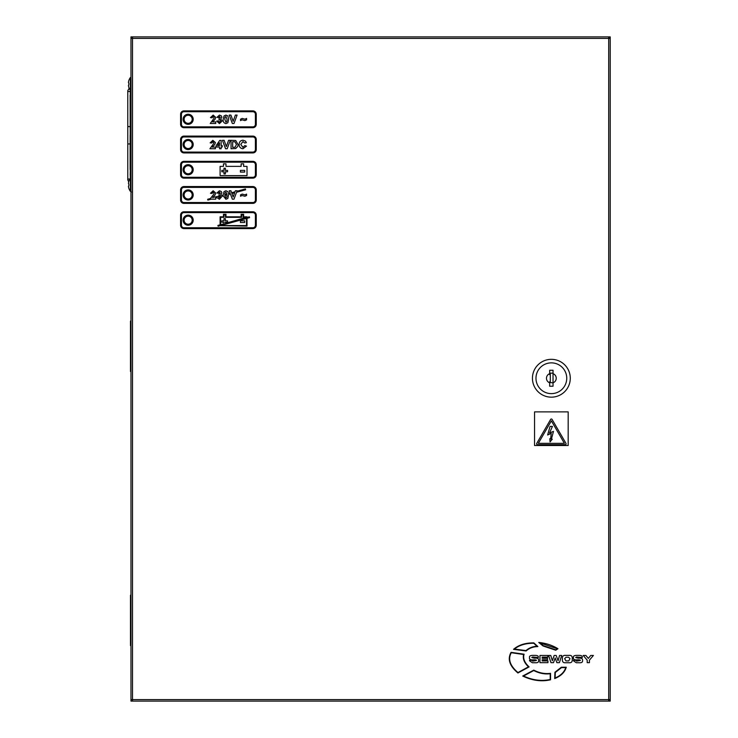 <?xml version="1.0" encoding="UTF-8"?>
<svg xmlns="http://www.w3.org/2000/svg" width="738" height="738" viewBox="0 0 738 738"><rect width="100%" height="100%" fill="white"/><g stroke="black" fill="none" stroke-linecap="round" stroke-linejoin="round"><path stroke-width="1.11" d="M536.618 443.824A0.839 0.839 0 0 0 537.467 444.673L565.262 444.673A0.839 0.839 0 0 0 565.991 443.409L552.089 419.424A0.839 0.839 0 0 0 550.631 419.424L536.738 443.409A0.839 0.839 0 0 0 536.618 443.824M183.107 220.182A5.046 5.046 0 0 0 188.153 225.228A5.046 5.046 0 0 0 193.199 220.182A5.046 5.046 0 0 0 188.153 215.145A5.046 5.046 0 0 0 183.107 220.182M183.107 194.961A5.046 5.046 0 0 0 188.153 200.007A5.046 5.046 0 0 0 193.199 194.961A5.046 5.046 0 0 0 188.153 189.915A5.046 5.046 0 0 0 183.107 194.961M183.107 169.74A5.046 5.046 0 0 0 188.153 174.786A5.046 5.046 0 0 0 193.199 169.74A5.046 5.046 0 0 0 188.153 164.694A5.046 5.046 0 0 0 183.107 169.74M183.107 144.519A5.046 5.046 0 0 0 188.153 149.565A5.046 5.046 0 0 0 193.199 144.519A5.046 5.046 0 0 0 188.153 139.473A5.046 5.046 0 0 0 183.107 144.519M183.107 119.298A5.046 5.046 0 0 0 188.153 124.335A5.046 5.046 0 0 0 193.199 119.298A5.046 5.046 0 0 0 188.153 114.252A5.046 5.046 0 0 0 183.107 119.298M130.977 611.479L130.478 611.479L130.478 629.302L130.977 629.302M221.824 195.404L223.18 195.035L224.02 191.612L225.929 190.755L227.857 191.622L228.586 193.559L230.099 193.144L229.223 190.755L230.929 190.755L231.631 192.729L234.998 191.806L235.376 190.755L237.092 190.755L236.889 191.29L245.403 188.965L245.625 189.777L236.538 192.258L233.992 199.168L232.332 199.168L230.394 193.937L228.669 194.408L227.848 198.421L225.929 199.278L223.217 195.902L222.175 196.188L219.435 199.278L216.917 197.618L215.745 197.941L215.745 199.168L211.252 199.168L207.867 200.09L207.646 199.278L210.367 198.54L213.808 194.232L214.131 193.264L213.134 192.157L212.083 193.457L210.468 193.291L213.162 190.755L215.745 193.042L214.933 195.155L212.627 197.553L220.422 195.791L218.983 195.404L219.131 194.103L220.275 193.061L219.472 192.157L218.549 193.236L216.935 192.996L219.463 190.755L221.317 191.511L221.889 192.913L220.68 194.684L221.824 195.404M130.977 337.386L130.478 337.386L130.478 355.209L130.977 355.209M130.977 108.698L130.478 108.698L130.478 126.521L130.977 126.521M608.702 38.247L610.215 38.247L610.215 36.9L132.499 36.9L132.499 701.1L610.215 701.1L610.215 699.753L608.702 699.753M608.702 701.1L608.702 36.9M132.499 36.9L130.977 36.9L130.977 38.247L132.499 38.247M132.499 699.753L130.977 699.753L130.977 701.1L132.499 701.1M132.499 699.587L130.977 699.587L130.977 38.413L610.215 38.413L610.215 699.587L132.499 699.587M534.543 411.878L534.543 445.512L568.177 445.512L568.177 411.878L534.543 411.878M564.385 443.326L538.334 443.326L551.36 420.854L564.385 443.326M547.642 434.996L550.059 426.398L552.43 426.398L549.552 432.911L553.463 431.389L551.406 439.221L552.273 439.221L550.059 441.896L549.838 438.686L550.631 439.036L551.24 433.344L547.642 434.996M532.688 661.128L531.738 660.307L529.533 660.307L529.533 660.805L532.347 662.742L535.013 662.742C537.679 662.955 538.869 662.207 538.602 660.482C538.906 658.665 537.504 657.899 534.377 658.185L531.747 657.549L532.587 656.995L538.306 657.512C538.648 656.174 537.725 655.464 535.52 655.39L532.439 655.39C530.087 655.501 529.118 656.276 529.543 657.687C529.118 659.302 530.345 660.021 533.242 659.855C535.696 659.763 536.729 659.984 536.341 660.519L532.688 661.128M565.557 655.39C563.509 655.196 562.457 656.064 562.393 657.992L562.393 660.132C562.457 662.06 563.509 662.927 565.557 662.742L569.099 662.742C571.147 662.927 572.199 662.06 572.264 660.132L572.264 657.992C572.199 656.064 571.147 655.196 569.099 655.39L565.557 655.39M565.917 660.888L568.74 660.888L570.004 658.674L568.62 657.235L566.037 657.235L564.653 658.674L565.917 660.888M576.627 661.128L575.677 660.307L573.472 660.307L573.472 660.805L576.277 662.742L578.952 662.742C581.618 662.955 582.808 662.207 582.54 660.482C582.845 658.665 581.443 657.899 578.315 658.185L575.686 657.549L576.516 656.995L582.245 657.512C582.586 656.174 581.655 655.464 579.459 655.39L576.378 655.39C574.026 655.501 573.057 656.276 573.481 657.687C573.048 659.302 574.284 660.021 577.171 659.855C579.625 659.763 580.658 659.984 580.271 660.519L576.627 661.128M555.732 650.224L557.946 648.73C552.273 645.233 545.88 643.149 538.758 642.457L543.03 645.962L555.732 650.224M540.059 642.964L543.186 645.612L555.732 649.791L557.291 648.748L540.059 642.964M524.1 654.209L511.083 652.337C507.274 659.089 509.552 665.971 517.928 672.982L529.1 666.894C524.46 662.595 522.79 658.361 524.1 654.209M517.965 672.549L528.473 666.829C524.174 662.715 522.559 658.61 523.629 654.505L511.277 652.724C507.744 659.145 509.967 665.75 517.965 672.549M550.548 679.79L550.539 673.333C544.985 674.098 539.395 673.038 533.759 670.122L522.725 676.026C532.209 680.593 541.489 681.847 550.548 679.79M550.216 679.495L550.207 673.739C544.736 674.403 539.257 673.342 533.759 670.538L523.528 676.036C532.642 680.233 541.535 681.386 550.216 679.495M537.882 646.589L533.86 642.899C525.428 642.789 518.648 644.929 513.528 649.339L526.111 650.981C529.321 648.121 533.242 646.654 537.882 646.589M533.731 643.259C525.788 643.195 519.349 645.123 514.414 649.053L525.982 650.584C529.063 647.899 532.753 646.46 537.061 646.276L533.731 643.259M561.341 667.226L554.921 672.253L554.69 678.573C560.963 676.036 564.819 672.253 566.258 667.226L561.341 667.226M555.299 672.493L555.133 678.001C560.779 675.574 564.321 672.106 565.769 667.595L561.535 667.595L555.299 672.493M539.967 655.464L539.967 662.659L547.965 662.659L547.965 660.934L542.172 660.934L542.172 659.781L547.531 659.781L547.531 658.287L542.172 658.287L542.172 657.134L547.836 657.134L547.836 655.464L539.967 655.464M548.62 655.464L550.954 662.659L553.491 662.659L555.17 657.909L556.867 662.659L559.395 662.659L561.738 655.464L559.579 655.464L558.048 660.75L556.203 655.464L554.155 655.464L552.328 660.75L550.779 655.464L548.62 655.464M587.208 660.159L587.208 662.659L589.413 662.659L589.413 660.159L593.398 655.464L590.741 655.464L588.315 658.407L585.889 655.464L583.223 655.464L587.208 660.159M252.894 110.885L183.947 110.885A3.367 3.367 0 0 0 180.589 114.252L180.589 124.335A3.367 3.367 0 0 0 183.947 127.702L252.894 127.702A3.367 3.367 0 0 0 256.252 124.335L256.252 114.252A3.367 3.367 0 0 0 252.894 110.885M255.413 114.252A2.518 2.518 0 0 0 252.894 111.724L183.947 111.724A2.518 2.518 0 0 0 181.428 114.252L181.428 124.335A2.518 2.518 0 0 0 183.947 126.862L252.894 126.862A2.518 2.518 0 0 0 255.413 124.335L255.413 114.252M214.933 119.482L212.627 121.881L215.745 121.881L215.745 123.495L210.247 123.495L213.808 118.569L214.131 117.591L213.134 116.493L212.083 117.785L210.468 117.628L213.162 115.091L215.745 117.379L214.933 119.482M219.435 123.606L216.714 121.106L218.337 120.912L219.472 122.204L220.597 120.875L219.62 119.621L218.983 119.741L219.131 118.431L220.275 117.388L219.472 116.493L218.549 117.573L216.935 117.324L219.463 115.091L221.317 115.848L221.889 117.25L220.68 119.012L222.212 120.977L219.435 123.606M224.02 115.949L225.929 115.091L227.857 115.958L228.679 119.353L227.848 122.748L225.929 123.606C223.835 123.117 222.913 121.687 223.18 119.335L224.02 115.949M227.064 119.353L225.929 116.493L224.979 117.314L224.804 119.353L225.929 122.204L226.889 121.383L227.064 119.353M242.092 119.833L240.542 120.589L240.542 119.187L242.221 118.431L245.025 119.187L246.575 118.431L246.575 119.833L244.878 120.589L242.092 119.833M242.092 195.505L240.542 196.253L240.542 194.85L242.221 194.103L245.025 194.85L246.575 194.103L246.575 195.505L244.878 196.253L242.092 195.505M220.099 224.822L220.099 216.824L223.466 216.824L223.466 214.297L225.985 214.297L225.985 216.824L241.123 216.824L241.123 214.297L243.641 214.297L243.641 216.824L247.009 216.824L247.009 217.47L249.37 216.824L249.592 217.636L247.009 218.337L247.009 226.068L220.099 225.69L218.116 226.234L217.894 225.422L220.099 224.822M220.607 225.57L246.501 218.476L246.501 225.57L220.607 225.57M220.607 224.684L223.983 223.762L223.983 222.239L221.824 222.239L221.824 220.837L223.983 220.837L223.983 218.679L225.385 218.679L225.385 220.837L227.544 220.837L227.544 222.239L225.385 222.239L225.385 223.374L246.501 217.323L243.134 217.323L243.134 214.804L241.621 214.804L241.621 217.323L225.487 217.323L225.487 214.804L223.965 214.804L223.965 217.323L220.607 217.323L220.607 224.684M244.684 222.516L240.422 222.516L240.422 220.837L244.684 220.837L244.684 222.516M218.485 197.194L220.597 196.612L219.472 197.876L218.485 197.194M224.804 195.469L225.929 197.876L226.889 197.046L227.064 194.85L224.804 195.469M231.917 193.522L234.656 192.775L233.153 197.009L231.917 193.522M227.036 193.983L225.929 192.157L224.979 192.987L224.804 194.592L227.036 193.983M244.684 170.386L244.684 172.074L240.422 172.074L240.422 170.386L244.684 170.386M225.385 171.788L225.385 173.947L223.983 173.947L223.983 171.788L221.824 171.788L221.824 170.386L223.983 170.386L223.983 168.236L225.385 168.236L225.385 170.386L227.544 170.386L227.544 171.788L225.385 171.788M247.009 175.626L220.099 175.626L220.099 166.373L223.466 166.373L223.466 163.854L225.985 163.854L225.985 166.373L241.123 166.373L241.123 163.854L243.641 163.854L243.641 166.373L247.009 166.373L247.009 175.626M242.903 147.323L244.85 145.598L246.464 146.133L242.968 148.725C240.477 148.476 239.204 147.083 239.14 144.537C239.158 141.899 240.459 140.451 243.033 140.202L245.505 141.124L246.363 142.683L244.739 143.006L242.913 141.604L240.754 144.417L242.903 147.323M235.717 148.541L231.049 148.725L231.049 140.312L235.726 140.469L238.06 144.602L237.802 146.382L235.717 148.541M234.933 141.797L232.673 141.714L232.673 147.323L235.081 147.24L236.446 144.519L234.933 141.797M227.203 148.725L225.542 148.725L222.433 140.312L224.14 140.312L226.363 146.567L228.586 140.312L230.302 140.312L227.203 148.725M221.132 148.725L219.518 148.725L219.518 147L216.179 147L216.179 145.598L219.73 140.423L221.132 140.423L221.132 145.598L222.212 145.598L222.212 147L221.132 147L221.132 148.725M217.599 145.598L219.518 145.598L219.518 142.794L217.599 145.598M214.61 144.713L212.295 147.102L215.422 147.102L215.422 148.725L209.924 148.725L213.485 143.79L213.808 142.821L212.812 141.714L211.76 143.006L210.145 142.849L212.839 140.312L215.422 142.6L214.61 144.713M252.894 136.106L183.947 136.106A3.367 3.367 0 0 0 180.589 139.473L180.589 149.565A3.367 3.367 0 0 0 183.947 152.923L252.894 152.923A3.367 3.367 0 0 0 256.252 149.565L256.252 139.473A3.367 3.367 0 0 0 252.894 136.106M255.413 139.473A2.518 2.518 0 0 0 252.894 136.954L183.947 136.954A2.518 2.518 0 0 0 181.428 139.473L181.428 149.565A2.518 2.518 0 0 0 183.947 152.083L252.894 152.083A2.518 2.518 0 0 0 255.413 149.565L255.413 139.473M252.894 161.336L183.947 161.336A3.367 3.367 0 0 0 180.589 164.694L180.589 174.786A3.367 3.367 0 0 0 183.947 178.144L252.894 178.144A3.367 3.367 0 0 0 256.252 174.786L256.252 164.694A3.367 3.367 0 0 0 252.894 161.336M255.413 164.694A2.518 2.518 0 0 0 252.894 162.175L183.947 162.175A2.518 2.518 0 0 0 181.428 164.694L181.428 174.786A2.518 2.518 0 0 0 183.947 177.304L252.894 177.304A2.518 2.518 0 0 0 255.413 174.786L255.413 164.694M252.894 186.557L183.947 186.557A3.367 3.367 0 0 0 180.589 189.915L180.589 200.007A3.367 3.367 0 0 0 183.947 203.374L252.894 203.374A3.367 3.367 0 0 0 256.252 200.007L256.252 189.915A3.367 3.367 0 0 0 252.894 186.557M255.413 189.915A2.518 2.518 0 0 0 252.894 187.397L183.947 187.397A2.518 2.518 0 0 0 181.428 189.915L181.428 200.007A2.518 2.518 0 0 0 183.947 202.526L252.894 202.526A2.518 2.518 0 0 0 255.413 200.007L255.413 189.915M252.894 211.778L183.947 211.778A3.367 3.367 0 0 0 180.589 215.145L180.589 225.228A3.367 3.367 0 0 0 183.947 228.596L252.894 228.596A3.367 3.367 0 0 0 256.252 225.228L256.252 215.145A3.367 3.367 0 0 0 252.894 211.778M255.413 215.145A2.518 2.518 0 0 0 252.894 212.618L183.947 212.618A2.518 2.518 0 0 0 181.428 215.145L181.428 225.228A2.518 2.518 0 0 0 183.947 227.756L252.894 227.756A2.518 2.518 0 0 0 255.413 225.228L255.413 215.145M233.992 123.495L232.332 123.495L229.223 115.091L230.929 115.091L233.153 121.346L235.376 115.091L237.092 115.091L233.992 123.495M130.977 645.612L130.478 645.612L130.478 629.385L130.977 629.385M130.977 126.613L130.478 126.613L130.478 142.84L130.977 142.84M130.977 108.615L130.478 108.615L130.478 92.388L130.977 92.388M130.977 611.387L130.478 611.387L130.478 595.16L130.977 595.16M130.977 355.292L130.478 355.292L130.478 371.518L130.977 371.518M130.977 337.303L130.478 337.303L130.478 321.076L130.977 321.076M549.681 382.828L549.681 381.777A3.911 3.911 0 0 0 550.308 382.016L550.308 374.489A3.911 3.911 0 0 0 549.681 374.719L549.681 373.668A4.88 4.88 0 0 0 549.681 382.828L549.681 386.232L553.039 386.232L553.039 382.828A4.88 4.88 0 0 0 553.039 373.668L553.039 370.264L549.681 370.264L549.681 373.668M551.36 359.332A18.92 18.92 0 0 1 570.28 378.253A18.92 18.92 0 0 1 551.36 397.164A18.92 18.92 0 0 1 532.439 378.253A18.92 18.92 0 0 1 551.36 359.332M551.36 362.865A15.387 15.387 0 0 1 566.747 378.253A15.387 15.387 0 0 1 551.36 393.631A15.387 15.387 0 0 1 535.972 378.253A15.387 15.387 0 0 1 551.36 362.865M550.308 382.016L550.308 382.57L553.039 382.828L553.039 373.668M553.039 373.179L550.308 373.179L550.308 374.489M188.153 123.329A4.031 4.031 0 0 0 192.184 119.298A4.031 4.031 0 0 0 188.153 115.257A4.031 4.031 0 0 0 184.113 119.298A4.031 4.031 0 0 0 188.153 123.329M188.153 124.168A4.88 4.88 0 0 0 193.033 119.298A4.88 4.88 0 0 0 184.113 116.558L184.113 122.028A4.88 4.88 0 0 0 188.153 124.168M188.153 148.55A4.031 4.031 0 0 0 192.184 144.519A4.031 4.031 0 0 0 188.153 140.478A4.031 4.031 0 0 0 184.113 144.519A4.031 4.031 0 0 0 188.153 148.55M188.153 149.39A4.88 4.88 0 0 0 193.033 144.519A4.88 4.88 0 0 0 184.113 141.779L184.113 147.259A4.88 4.88 0 0 0 188.153 149.39M188.153 173.771A4.031 4.031 0 0 0 192.184 169.74A4.031 4.031 0 0 0 188.153 165.709A4.031 4.031 0 0 0 184.113 169.74A4.031 4.031 0 0 0 188.153 173.771M188.153 174.62A4.88 4.88 0 0 0 193.033 169.74A4.88 4.88 0 0 0 184.113 167L184.113 172.48A4.88 4.88 0 0 0 188.153 174.62M188.153 199.002A4.031 4.031 0 0 0 192.184 194.961A4.031 4.031 0 0 0 188.153 190.93A4.031 4.031 0 0 0 184.113 194.961A4.031 4.031 0 0 0 188.153 199.002M188.153 199.841A4.88 4.88 0 0 0 193.033 194.961A4.88 4.88 0 0 0 184.113 192.221L184.113 197.701A4.88 4.88 0 0 0 188.153 199.841M188.153 224.223A4.031 4.031 0 0 0 192.184 220.182A4.031 4.031 0 0 0 188.153 216.151A4.031 4.031 0 0 0 184.113 220.182A4.031 4.031 0 0 0 188.153 224.223M188.153 225.062A4.88 4.88 0 0 0 193.033 220.182A4.88 4.88 0 0 0 184.113 217.452L184.113 222.922A4.88 4.88 0 0 0 188.153 225.062M130.137 95.184L130.312 178.55M130.192 175.174L130.312 170.284M130.977 90.709L130.414 90.46L130.414 77.499A10.932 10.932 0 0 0 128.818 80.627L128.846 80.645A10.895 10.895 0 0 0 128.421 82.527L128.846 83.117A10.802 9.668 90 0 0 128.846 84.852A10.802 9.668 90 0 1 128.846 83.117M130.414 90.46A10.932 10.932 0 0 1 128.818 87.333L128.846 87.324A10.895 10.895 0 0 1 128.421 85.442L128.846 84.852M130.977 191.603L130.414 191.354L130.414 178.393A10.932 10.932 0 0 0 128.818 181.52L128.818 181.52M130.977 178.144L130.903 191.603L130.414 191.354A10.932 10.932 0 0 1 128.818 188.227L128.846 188.208A10.895 10.895 0 0 1 128.421 186.336L128.846 185.736A10.802 9.668 90 0 1 128.846 184.011L128.421 183.411A10.895 10.895 0 0 1 128.846 181.539M128.846 184.011A10.802 9.668 90 0 0 128.846 185.736M130.884 611.479L130.884 629.302M130.884 355.209L130.884 337.386M130.884 126.521L130.884 108.698M130.137 126.198A1.264 0.895 -0 0 1 127.785 125.755L127.785 179.869A1.264 0.895 0 0 1 129.879 179.205M127.785 144.777A1.264 0.895 0 0 1 130.137 144.334M127.785 125.755L127.785 90.663A1.264 0.895 -0 0 0 130.312 90.663L130.441 90.488M130.903 90.709L130.903 77.259L130.414 77.499L130.903 77.259M127.785 179.869L128.735 181.908L127.785 179.869M127.785 90.663L129.178 88.292L127.785 90.663M130.137 135.266L130.137 169.408M131.401 192.018L130.137 190.755M130.312 94.307L130.312 90.663M130.903 178.144L130.414 178.393"/></g></svg>
